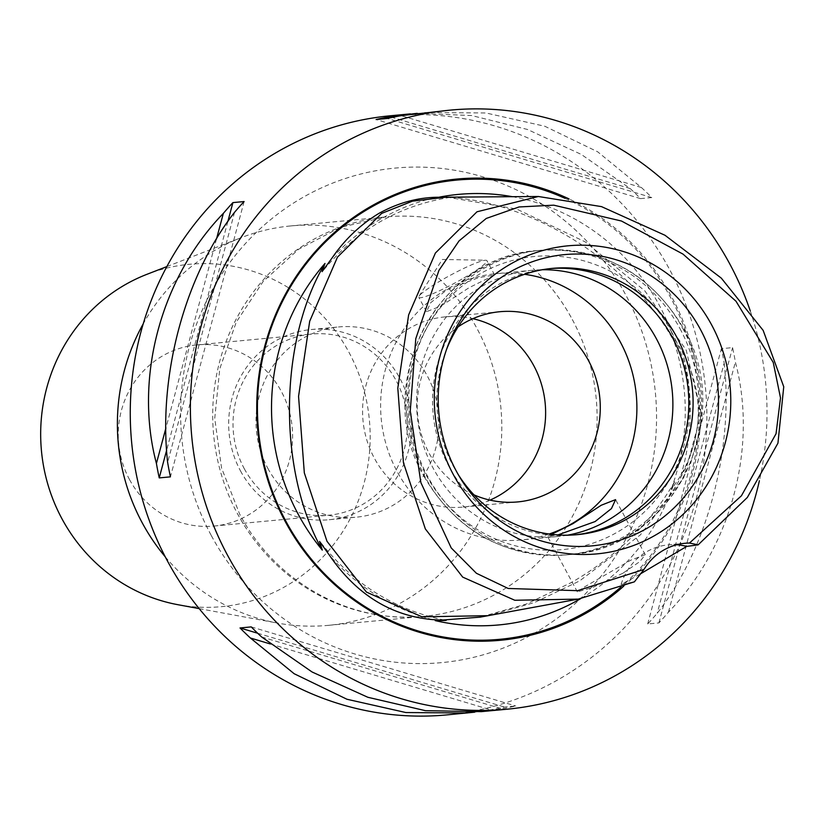 <?xml version="1.0" encoding="UTF-8"?>
<svg xmlns="http://www.w3.org/2000/svg" width="825" height="825" viewBox="0 0 825 825"><rect width="100%" height="100%" fill="white"/><g stroke="black" fill="none" stroke-linecap="round" stroke-linejoin="round"><path stroke-width="0.62" stroke-dasharray="4.12 3.09" d="M512.253 196.67A216.222 207.096 -95.4 0 1 659.134 304.961A216.222 207.096 -95.4 0 1 675.871 344.953L672.808 336.445L682.131 350.769C704.003 392.226 703.612 433.754 680.945 475.334L671.354 489.751L674.572 481.728A216.222 207.096 -95.4 0 1 580.697 598.641M441.839 197.134L439.24 197.154C527.144 196.866 634.312 263.804 675.871 344.953M674.572 481.728C651.234 522.534 616.945 556.081 571.694 582.378L526.567 603.952L480.098 617.152M622.906 573.22L592.391 587.627L577.376 591.855L583.873 587.287L630.867 560.144L645.253 554.73L639.922 561.536L622.906 573.22M640.087 574.097L621.112 584.461L634.404 581.831M267.816 468.311A95.525 91.492 84.6 0 0 356.513 517.151A95.525 91.492 84.6 0 0 427.237 375.808A95.525 91.492 84.6 0 0 338.539 326.958A95.525 91.492 84.6 0 0 267.816 468.311M240.487 470.889A95.525 91.492 84.6 0 0 329.185 519.729A95.525 91.492 84.6 0 0 399.908 378.386A95.525 91.492 84.6 0 0 311.211 329.536A95.525 91.492 84.6 0 0 240.487 470.889M244.272 468.693A90.987 87.141 84.6 0 0 328.762 515.212A90.987 87.141 84.6 0 0 396.124 380.583A90.987 87.141 84.6 0 0 311.644 334.053A90.987 87.141 84.6 0 0 244.272 468.693M129.494 479.542A90.987 87.141 84.6 0 0 213.984 526.061A90.987 87.141 84.6 0 0 281.356 391.432A90.987 87.141 84.6 0 0 196.866 344.902A90.987 87.141 84.6 0 0 129.494 479.542M165.268 556.854A200.588 192.132 84.6 0 0 277.623 623.092A200.588 192.132 84.6 0 0 328.463 625.34A200.588 192.132 84.6 0 0 476.994 328.515A200.588 192.132 84.6 0 0 290.72 225.937A200.588 192.132 84.6 0 0 241.199 237.672A200.588 192.132 84.6 0 0 143.251 323.782M178.025 604.725A171.94 164.68 84.6 0 0 340.271 535.373A171.94 164.68 84.6 0 0 348.913 352.234A171.94 164.68 84.6 0 0 146.809 274.364M463.928 277.953A38.682 4.486 -28.3 0 0 486.915 260.659A38.682 4.486 -28.3 0 0 485.781 260.236A38.682 4.486 -28.3 0 0 441.787 280.046A38.682 4.486 -28.3 0 0 419.069 296.165A38.682 4.486 -28.3 0 0 418.791 297.34A38.682 4.486 -28.3 0 0 463.928 277.953M447.016 289.75L478.696 277.592L494.649 275.003L469.147 287.657L440.828 306.096L426.525 311.685L430.66 302.734L447.016 289.75M417.161 113.334L471.653 115.541L527.484 129.473L581.336 154.45L630.197 188.564A300.888 288.203 -95.4 0 1 640.582 198.619L651.781 197.557A300.888 288.203 84.6 0 0 641.396 187.512L597.661 151.8L544.851 126.266L485.946 112.973L424.72 112.53M390.266 115.789A300.888 288.203 -95.4 0 1 669.673 269.651A300.888 288.203 -95.4 0 1 446.882 714.893M623.721 586.163A231.639 221.863 84.6 0 0 672.004 297.495A231.639 221.863 84.6 0 0 569.085 198.949M489.998 500.115A95.525 91.492 -95.4 0 1 463.093 507.076A95.525 91.492 -95.4 0 1 374.385 458.236A95.525 91.492 -95.4 0 1 445.118 316.882A95.525 91.492 -95.4 0 1 472.859 318.687M473.952 494.835A95.525 91.492 -95.4 0 1 429.041 453.069A95.525 91.492 -95.4 0 1 458.081 326.875M551.533 534.332L547.46 536.302L557.906 534.92M549.13 534.023A133.733 128.092 -95.4 0 1 521.338 539.952A133.733 128.092 -95.4 0 1 397.155 471.57A133.733 128.092 -95.4 0 1 496.176 273.683A133.733 128.092 -95.4 0 1 524.587 274.302M567.394 535.178A133.733 128.092 -95.4 0 1 557.329 536.549A133.733 128.092 -95.4 0 1 433.146 468.167A133.733 128.092 -95.4 0 1 532.166 270.28A133.733 128.092 -95.4 0 1 542.314 269.744M575.407 534.827A133.733 128.092 -95.4 0 1 573.262 535.043A133.733 128.092 -95.4 0 1 449.078 466.661A133.733 128.092 -95.4 0 1 548.099 268.775A133.733 128.092 -95.4 0 1 550.244 268.589M458.349 474.757A133.733 128.092 -95.4 0 1 456.741 472.158A133.733 128.092 -95.4 0 1 453.368 466.259A133.733 128.092 -95.4 0 1 445.418 352.378A133.733 128.092 -95.4 0 1 446.511 349.522M450.141 197.361L450.12 197.361C399.238 205.456 356.967 229.814 323.328 270.425M750.245 310.87A300.888 288.203 -95.4 0 1 759.392 480.728M724.175 363.124C733.837 449.429 706.984 549.749 657.247 613.212A300.888 288.203 -95.4 0 1 647.697 623.968L658.907 622.906A300.888 288.203 84.6 0 0 668.456 612.15C731.136 547.47 757.989 447.15 735.384 362.062A300.888 288.203 84.6 0 0 732.579 347.614L721.37 348.666A300.888 288.203 -95.4 0 1 724.175 363.124L657.247 613.212M481.336 711.635L501.889 708.799A300.888 288.203 84.6 0 0 515.718 705.983L504.518 707.046A300.888 288.203 -95.4 0 1 490.689 709.851L474.653 712.181M621.112 584.461A57.317 54.893 -95.4 0 1 668.157 544.871A57.317 54.893 -95.4 0 1 676.696 544.768M640.582 198.619L376.087 119.532M630.197 188.564L392.174 117.398M641.396 187.512L401.125 115.665M651.781 197.557L387.296 118.47M216.49 239.013L165.897 428.072M234.558 212.303L167.63 462.402M244.107 201.547L170.435 476.85M227.834 221.554L166.65 450.182M270.342 643.964L490.689 709.851M261.618 636.952L501.889 708.799M251.233 626.897L515.718 705.983M257.647 633.229L504.518 707.046M647.697 623.968L721.37 348.666M668.456 612.15L735.384 362.062M658.907 622.906L732.579 347.614M565.001 198.33A230.618 220.883 -95.4 0 1 670.859 298.021A230.618 220.883 -95.4 0 1 620.596 587.338M446.768 197.103L516.563 209.003L585.472 242.034L644.882 290.926L686.245 350.182L701.033 414.222L683.781 477.551L640.417 534.878L579.552 580.965L534.528 602.498L488.091 615.677M682.131 350.769A217.109 207.952 -95.4 0 1 680.945 475.334M572.313 319.502A200.588 192.132 -95.4 0 1 423.782 616.337A200.588 192.132 -95.4 0 1 237.517 513.758A200.588 192.132 -95.4 0 1 386.038 216.923A200.588 192.132 -95.4 0 1 572.313 319.502M211.324 535.59A248.356 237.878 84.6 0 0 535.528 632.538A248.356 237.878 84.6 0 0 625.835 295.082A248.356 237.878 84.6 0 0 301.63 198.144A248.356 237.878 84.6 0 0 211.324 535.59M432.341 619.575A217.109 207.952 -95.4 0 1 329.515 555.359M671.478 331.763A147.242 141.023 -95.4 0 1 617.946 531.816A147.242 141.023 -95.4 0 1 425.741 474.344A147.242 141.023 -95.4 0 1 479.273 274.292A147.242 141.023 -95.4 0 1 671.478 331.763M680.017 328.68A152.831 146.386 -95.4 0 1 566.857 554.843A152.831 146.386 -95.4 0 1 424.937 476.685A152.831 146.386 -95.4 0 1 538.096 250.532A152.831 146.386 -95.4 0 1 680.017 328.68M682.749 328.422A152.831 146.386 -95.4 0 1 569.59 554.586A152.831 146.386 -95.4 0 1 427.67 476.427A152.831 146.386 -95.4 0 1 540.829 250.274A152.831 146.386 -95.4 0 1 682.749 328.422M332.32 257.627A217.109 207.952 -95.4 0 1 436.353 197.268M671.416 488.647C689.36 438.766 689.865 388.534 672.932 337.941M328.463 625.34L423.782 616.337C351.275 624.113 275.736 582.852 239.714 514.243L221.533 467.919L214.737 418.368L219.77 368.734L236.27 322.142L263.123 281.5L298.578 249.284L340.395 227.349L386.038 216.923L290.72 225.937M329.185 519.729L356.513 517.151M213.984 526.061L328.762 515.212M166.856 266.578L241.199 237.672M645.253 554.73L615.584 499.62M494.639 275.003L486.915 260.659M419.069 296.165L442.334 259.473L485.781 260.236M321.1 542.963C353.925 584.585 395.577 610.397 446.067 620.4M517.739 501.92L463.093 507.076M557.329 536.549L521.338 539.952M424.06 476.499C456.813 531.733 504.415 557.844 566.857 554.843L569.59 554.586C672.076 549.223 737.22 418.997 683.636 328.618C650.873 273.384 603.271 247.273 540.829 250.274L538.096 250.532C435.61 255.894 370.466 386.121 424.06 476.499M577.552 534.641L573.262 535.043M456.741 472.158L459.979 477.52M445.418 352.378L447.593 346.51M552.389 268.373L548.099 268.775M532.166 270.28L496.176 273.683M499.775 311.726L445.118 316.882M426.515 311.685L418.791 297.34M577.376 591.865L547.46 536.302M685.101 543.273L668.157 544.871M199.176 608.623L277.623 623.092M196.866 344.902L311.644 334.053M311.211 329.536L338.539 326.958"/><path stroke-width="1.24" d="M446.707 197.103L412.418 201.166L381.645 213.407L337.466 257.132L309.684 321.276L298.557 396.361L304.322 472.859L326.978 541.272L366.424 592.072L421.967 616.822L488.163 615.667L480.098 617.152L435.218 620.606L446.108 620.441L432.341 619.575C390.596 615.759 356.317 594.351 329.515 555.359L319.553 541.417L322.297 550.1A216.222 207.096 -95.4 0 1 298.258 514.357A216.222 207.096 -95.4 0 1 324.998 263.443L322.09 271.642L332.32 257.627C344.881 239.384 360.381 224.658 378.809 213.458C397.341 203.187 416.522 197.783 436.353 197.268L538.374 196.494L601.507 206.621L665.012 235.28L721.318 278.149L763.156 330.382L783.75 386.76L777.944 443.18L747.337 497.465L698.136 544.851L686.678 546.418L640.087 574.097M439.24 197.154A216.222 207.096 -95.4 0 1 512.253 196.67M322.297 550.1C277.489 470.848 278.706 341.014 324.998 263.443M644.016 569.415A57.317 54.893 -95.4 0 1 685.101 543.273A57.317 54.893 -95.4 0 1 689.473 543.046L741.428 495.784L776.047 433.733L780.502 397.918L773.252 362.453L735.993 301.228L683.069 254.141L621.452 221.017L553.719 205.167L519.049 206.962L486.255 218.45L459.061 240.89L438.931 270.394L415.779 338.673L410.262 410.86L420.853 482.553L451.223 547.934L476.417 573.282L508.179 588.472L577.583 590.669L644.016 569.415L634.404 581.831L578.212 599.115L514.79 600.26L462.691 577.108L425.339 528.918L403.435 462.712L397.805 388.08L408.633 314.903L435.404 253.028L476.974 211.788L538.374 196.494M689.473 543.046L698.136 544.851M580.697 598.641A216.222 207.096 -95.4 0 1 435.218 620.606M143.251 323.782A200.588 192.132 84.6 0 0 142.199 522.772A200.588 192.132 84.6 0 0 165.268 556.854M166.856 266.578L146.809 274.364A171.94 164.68 84.6 0 0 61.937 518.739A171.94 164.68 84.6 0 0 178.025 604.725L199.176 608.623M557.906 534.92L595.093 521.565L611.449 508.582L615.584 499.62L601.27 505.23L572.962 523.648L551.533 534.332M759.392 480.728A300.888 288.203 -95.4 0 1 507.004 709.211A300.888 288.203 -95.4 0 1 227.597 555.349A300.888 288.203 -95.4 0 1 450.388 110.107L401.125 115.665A300.888 288.203 84.6 0 0 387.296 118.47L376.087 119.532A300.888 288.203 -95.4 0 1 389.916 116.717L417.161 113.334M234.558 212.303C184.821 275.767 157.967 376.087 167.63 462.402A300.888 288.203 84.6 0 0 170.435 476.85L159.235 477.902A300.888 288.203 -95.4 0 1 156.42 463.454C133.825 378.366 160.669 278.046 223.358 213.366A300.888 288.203 -95.4 0 1 232.908 202.61L244.107 201.547A300.888 288.203 84.6 0 0 234.558 212.303M450.388 110.107A300.888 288.203 -95.4 0 1 729.795 263.969A300.888 288.203 -95.4 0 1 750.245 310.87M474.653 712.181L446.882 714.893A300.888 288.203 -95.4 0 1 167.475 561.031A300.888 288.203 -95.4 0 1 390.266 115.789L410.468 113.881M569.085 198.949A231.639 221.863 84.6 0 0 314.531 252.45A231.639 221.863 84.6 0 0 285.388 521.823A231.639 221.863 84.6 0 0 623.721 586.163M472.859 318.687A95.525 91.492 -95.4 0 1 533.816 365.733A95.525 91.492 -95.4 0 1 489.998 500.115M458.081 326.875A95.525 91.492 -95.4 0 1 499.775 311.726A95.525 91.492 -95.4 0 1 588.472 360.566A95.525 91.492 -95.4 0 1 517.739 501.92A95.525 91.492 -95.4 0 1 473.952 494.835M524.587 274.302A133.733 128.092 -95.4 0 1 620.359 342.066A133.733 128.092 -95.4 0 1 549.13 534.023M542.314 269.744A133.733 128.092 -95.4 0 1 656.349 338.662A133.733 128.092 -95.4 0 1 567.394 535.178M550.244 268.589A133.733 128.092 -95.4 0 1 672.272 337.157A133.733 128.092 -95.4 0 1 575.407 534.827M446.511 349.522A133.733 128.092 -95.4 0 1 552.389 268.373A133.733 128.092 -95.4 0 1 676.562 336.755A133.733 128.092 -95.4 0 1 577.552 534.641A133.733 128.092 -95.4 0 1 458.349 474.757M700.425 329.412A146.273 140.106 -95.4 0 1 650.337 526.309A146.273 140.106 -95.4 0 1 459.979 477.52A146.273 140.106 -95.4 0 1 456.297 471.065A146.273 140.106 -95.4 0 1 447.593 346.51A146.273 140.106 -95.4 0 1 568.167 254.327A146.273 140.106 -95.4 0 1 700.425 329.412M711.645 324.937A154.708 148.18 -95.4 0 1 655.39 535.147A154.708 148.18 -95.4 0 1 453.43 474.757A154.708 148.18 -95.4 0 1 509.685 264.547A154.708 148.18 -95.4 0 1 711.645 324.937M467.084 712.986L405.859 712.542L346.954 699.249L294.143 673.716L250.408 638.014A300.888 288.203 -95.4 0 1 240.023 627.959L251.233 626.897A300.888 288.203 84.6 0 0 261.618 636.952L312.128 672.014L367.857 697.28L425.473 710.686L481.336 711.635L507.004 709.211M676.696 544.768A57.317 54.893 -95.4 0 1 686.678 546.418M392.174 117.398L389.916 116.717M223.358 213.366L216.49 239.013M165.897 428.072L156.42 463.454M232.908 202.61L227.834 221.554M166.65 450.182L159.235 477.902M250.408 638.014L270.342 643.964M240.023 627.959L257.647 633.229M620.596 587.338A230.618 220.883 -95.4 0 1 285.955 521.348A230.618 220.883 -95.4 0 1 313.717 254.595A230.618 220.883 -95.4 0 1 565.001 198.33M488.018 615.687L578.212 599.115"/></g></svg>
